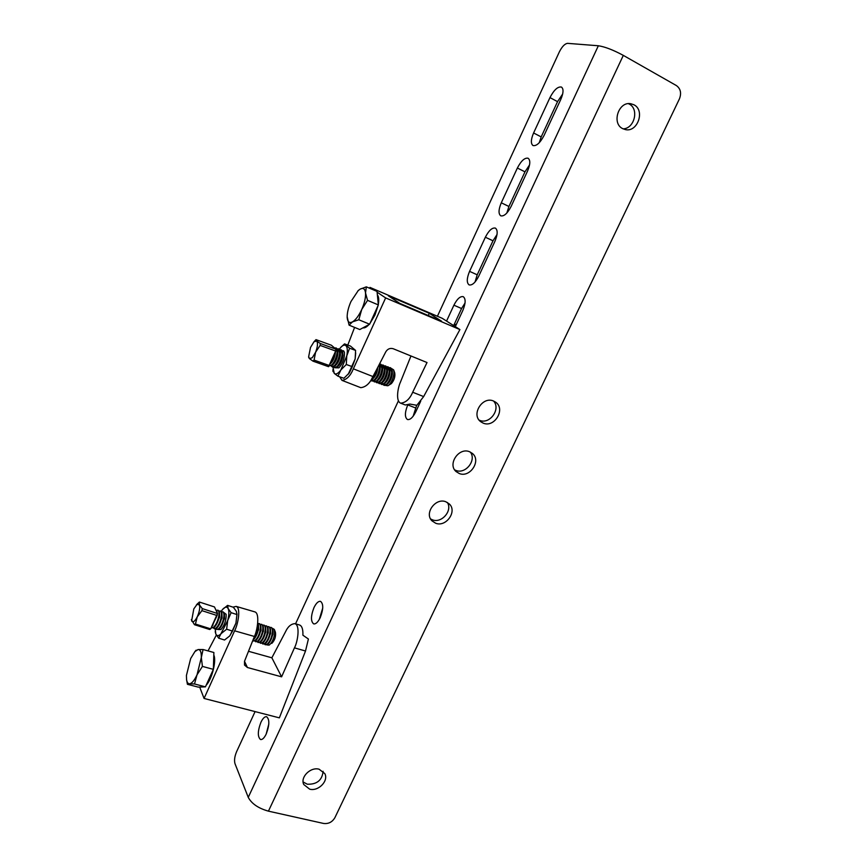 <?xml version="1.0" encoding="UTF-8"?>
<svg xmlns="http://www.w3.org/2000/svg" width="867" height="867" viewBox="0 0 867 867"><rect width="100%" height="100%" fill="white"/><g stroke="black" fill="none" stroke-linecap="round" stroke-linejoin="round"><path stroke-width="1.3" d="M470.358 452.097C476.817 460.279 465.449 474.563 455.814 470.391L454.666 469.871M459.239 473.501L456.107 471.583C447.264 464.257 458.914 447.025 469.556 451.74L472.363 453.419C481.564 460.583 470.055 478.161 459.239 473.501M493.583 401.042L495.642 402.19C505.949 408.996 494.418 428.211 483.125 423.096L480.719 421.709C470.781 414.697 482.475 395.861 493.583 401.042C501.148 409.116 489.606 424.895 479.527 420.289L479.137 420.127M447.361 502.459C452.78 510.652 441.65 523.592 432.427 519.821L430.585 518.954M435.668 523.235L431.918 520.796C424.071 513.275 435.624 497.474 445.844 501.765L449.312 503.955C457.483 511.346 446.061 527.472 435.668 523.235M323.109 771.305C322.166 780.235 316.899 784.537 307.308 784.212L303.114 781.969M309.66 789.165L303.786 784.548C299.971 777.255 310.527 766.677 319.11 769.213L324.811 773.602C328.842 780.864 318.362 791.636 309.66 789.165M628.412 103.661L629.182 104.04C639.369 108.949 634.395 128.815 623.059 128.825M622.669 128.63C611.408 123.396 618.561 101.211 630.775 103.726L633.961 104.799C645.351 110.337 637.603 132.608 625.41 129.595L622.669 128.63M319.262 619.515L322.73 608.038M320.226 617.662C317.972 622.203 315.783 624.273 313.648 623.872C310.668 621.357 310.776 615.938 313.973 607.615C316.217 603.064 318.417 600.983 320.573 601.384C323.554 603.865 323.434 609.284 320.226 617.662M266.158 734.132L268.803 724.043M266.223 734.002C264.262 738.001 262.365 739.844 260.523 739.518C257.488 736.809 257.618 731.065 260.924 722.276C262.874 718.255 264.782 716.413 266.646 716.727C269.67 719.393 269.529 725.148 266.223 734.002M539.252 142.73L541.192 136.899L557.546 101.645L562.672 94.004M544.086 135.415C540.174 142.86 536.489 146.241 533.01 145.548C530.658 143.673 530.853 139.489 533.595 132.976L549.971 97.592C553.991 89.897 557.817 86.386 561.458 87.068C563.734 88.878 563.517 93.007 560.797 99.423L544.086 135.415M506.848 213L508.918 206.476L524.979 171.839L529.553 164.903M511.129 206.411C507.509 213.369 504.063 216.512 500.779 215.84C498.308 213.889 498.482 209.543 501.289 202.791L517.371 168.035C521.1 160.839 524.687 157.577 528.111 158.238C530.517 160.135 530.322 164.416 527.537 171.07L511.129 206.411M475.051 281.992L477.208 274.806L492.998 240.788L497.019 234.556M478.768 276.118C475.419 282.62 472.201 285.546 469.123 284.907C466.533 282.88 466.684 278.361 469.567 271.36L485.357 237.233C488.815 230.503 492.153 227.457 495.382 228.097C497.907 230.08 497.734 234.513 494.873 241.427L478.768 276.118M413.158 416.225L416.68 405.279M420.723 401.172L415.77 411.836C412.898 417.493 410.124 420.051 407.425 419.498C404.661 417.33 404.748 412.519 407.685 405.084M446.559 321.072L453.907 305.195C457.115 298.909 460.225 296.07 463.249 296.677C465.882 298.736 465.731 303.352 462.805 310.505L455.316 326.642M453.658 325.591L461.569 308.522L465.037 303.006M255.082 711.601L236.561 751.765C234.621 756.468 234.09 760.435 234.99 763.664L248.255 797.369C251.658 803.731 258.377 808.326 268.434 811.154L323.597 823.455C328.485 824.04 332.245 822.122 334.89 817.679L679.425 98.892C681.625 93.127 680.617 88.683 676.401 85.573L623.308 55.38C613.251 49.961 604.938 46.753 598.349 45.767L248.255 797.369M598.349 45.767L567.603 43.35C564.818 43.697 562.076 46.525 559.367 51.857L437.423 316.249M398.43 400.803L295.56 623.828M232.974 607.138L236.138 606.391C241.308 608.038 237.699 625.367 234.599 630.818L204.07 698.455L279.358 717.854L305.509 651.009L308.403 639.022L302.897 635.197C303.114 629.409 302.03 626.028 299.635 625.031L294.899 623.633C300.513 625.421 297.5 642.523 294.444 647.855L281.602 676.834L247.409 667.503L244.516 665.076L244.516 661.272L254.41 636.465C257.228 630.97 260.078 613.554 254.963 611.918L254.811 611.874M204.07 698.455L199.67 687.065M208.026 650.9L216.36 635.045M248.493 651.29L271.859 657.804L285.525 631.761C287.877 626.646 290.998 623.937 294.899 623.633M281.602 676.834L271.859 657.804M218.267 629.529L220.944 629.518C224.651 625.14 226.385 620.068 226.124 614.291L223.979 612.633M226.124 614.291L223.957 612.601M229.592 636.053L224.542 640.009L218.679 638.177L227.696 620.544C229.072 615.137 229.235 611.17 228.162 608.623C227.024 606.542 225.268 606.694 222.895 609.067L221.107 611.343M237.005 613.944L235.922 623.178L230.004 635.587M215.2 628.9L215.818 634.005C216.988 636.324 218.874 636.096 221.453 633.343L226.634 629.214L227.696 620.544L231.099 612.666L236.962 614.562L235.922 623.178L232.529 631.089L226.634 629.214M232.529 631.089L229.701 635.934M215.244 631.599L215.818 634.005L218.679 638.177M222.494 609.512L227.588 605.383L228.162 608.623L231.099 612.666M236.962 614.562L236.323 611.278L233.386 607.268L227.588 605.383M218.311 629.518L220.944 629.518M274.362 629.54L275.435 632.303C276.031 636.573 274.817 640.269 271.805 643.401M266.808 644.896L269.149 645.113C271.772 643.032 273.571 639.391 274.557 634.178L274.297 629.388L272.281 628.217M268.564 643.574L273.018 634.308L272.899 630.146M265.237 644.799L268.066 644.073C270.417 641.645 271.989 638.145 272.802 633.571L272.845 629.745L271.414 627.535M264.381 644.159L266.808 644.452C269.453 642.349 271.273 638.665 272.271 633.398C272.682 630.016 272.249 628.011 270.948 627.383L269.886 627.415M266.158 642.837L270.645 633.549L270.515 629.355M262.853 644.051L265.66 643.336C268.011 640.908 269.594 637.397 270.417 632.812L270.461 628.954L269.041 626.765M261.997 643.401L264.424 643.704C267.058 641.591 268.878 637.906 269.875 632.628C270.298 629.247 269.865 627.242 268.575 626.624L267.502 626.657M263.741 642.1L268.25 632.78L268.131 628.564M260.468 643.292L263.254 642.588C265.605 640.16 267.199 636.649 268.033 632.043L268.066 628.163L266.657 625.996M259.612 642.631L262.029 642.946C264.663 640.832 266.483 637.137 267.491 631.87C267.914 628.477 267.48 626.473 266.202 625.855L265.129 625.887M261.325 641.363L265.866 632.01L265.736 627.762M258.073 642.534L260.837 641.851C263.2 639.423 264.793 635.89 265.638 631.274L265.67 627.372L264.283 625.226M257.217 641.873L259.634 642.187C262.257 640.063 264.077 636.367 265.085 631.1C265.519 627.708 265.096 625.703 263.817 625.085L262.744 625.118M258.908 640.615L263.46 631.241L263.34 626.96M255.678 641.775L258.42 641.103C260.783 638.676 262.387 635.143 263.232 630.504L263.275 626.581L261.899 624.457M254.822 641.114L257.228 641.417C259.851 639.304 261.671 635.598 262.69 630.32C263.124 626.939 262.712 624.934 261.433 624.305L260.349 624.348M256.48 639.879L261.065 630.472L260.934 626.169M253.272 641.016L255.993 640.355C258.366 637.928 259.97 634.384 260.837 629.724L260.88 625.779L259.504 623.687M252.72 640.702L254.822 640.659C257.445 638.535 259.266 634.828 260.284 629.55C260.729 626.158 260.317 624.153 259.038 623.536L257.954 623.579M254.053 639.131L258.659 629.702L258.529 625.367M252.98 640.063L253.576 639.608C255.938 637.18 257.553 633.636 258.42 628.954L258.474 624.988L257.694 623.265M253.359 639.109L257.878 628.781L257.64 623.828M219.6 628.542L224.542 618.745L224.412 614.02M216.739 629.464L219.156 628.954C221.562 626.57 223.263 622.907 224.26 617.976L224.358 613.706L223.155 611.929M215.883 628.705L216.652 629.431L218.213 629.074C220.76 626.884 222.591 623.124 223.697 617.792C224.206 614.378 223.87 612.373 222.678 611.777L221.54 611.885M217.108 627.773L222.071 617.954L221.941 613.207M214.268 628.683L216.674 628.185C219.069 625.801 220.782 622.127 221.789 617.185L221.887 612.893L220.706 611.137M213.412 627.925L214.182 628.651L215.742 628.293C218.278 626.093 220.11 622.333 221.226 617.001C221.735 613.587 221.399 611.571 220.218 610.975L219.08 611.105M214.615 627.004L219.6 617.163L219.47 612.384M211.786 627.892L214.171 627.415C216.577 625.031 218.289 621.346 219.308 616.383L219.405 612.069L218.235 610.335M216.555 616.773L212.48 625.172M211.841 626.494L216.62 616.643M199.388 602.045L214.463 606.933L217.498 613.511L210.692 628.857L195.443 624.045L197.221 616.892C194.75 621.531 192.886 622.853 191.64 620.87L193.807 608.894L197.026 604.397L199.377 604.841L199.388 602.045L196.603 604.722M210.692 628.857L209.727 629.518L194.49 624.717L195.443 624.045M212.112 626.234L217.314 614.746M211.299 627.61L213.26 627.502C215.796 625.302 217.628 621.541 218.755 616.199C219.264 612.785 218.939 610.78 217.758 610.184L216.609 610.303M217.238 612.947L216.988 611.56M201.913 610.65L197.221 616.892C199.475 611.744 200.19 607.724 199.377 604.841L202.271 608.601L201.913 610.65L217.151 615.548M191.336 619.602L194.49 624.717M217.498 613.511L202.271 608.601M377.102 292.179L385.642 297.912L459.911 329.568L442.192 318.297L369.992 287.411L374.089 290.163M441.552 321.191L429.263 313.28L388.286 295.766L399.741 303.352L441.552 321.191M400.684 403.188L405.312 404.987L409.896 404.065L416.832 405.301L423.649 396.577L459.911 329.568M385.642 297.912L353.357 368.822C350.474 375.888 346.681 379.735 341.977 380.364L339.68 376.787M347.786 345.099L354.592 327.412M369.656 288.267L369.992 287.411M342.053 380.396L360.737 387.657C365.733 387.148 369.819 383.463 373.016 376.581L385.837 351.731C387.69 348.859 390.139 347.862 393.206 348.729L427.019 362.536L412.681 392.242C409.744 399.102 405.713 402.743 400.597 403.166C395.46 400.912 397.92 387.408 400.456 382.098L410.969 355.979M429.263 313.28L428.309 315.534M336.136 367.792L338.954 367.814C342.801 363.49 344.643 358.374 344.459 352.479L343.679 350.875L342.237 350.636L343.679 350.875L344.459 352.479M336.093 367.803L338.921 367.836M355.687 352.945L355.156 358.949L348.209 374.295M332.906 367.023L334.25 373.406C335.93 374.761 338.152 373.601 340.894 369.938L346.757 355.914C347.743 350.636 347.45 347.201 345.857 345.608C344.622 344.654 343.018 345.131 341.056 347.06L339.279 349.206M340.677 347.472L344.524 343.896L350.441 346.063L355.589 350.409L349.607 348.22L346.757 355.914L346.312 364.508L340.894 369.938L337.924 376.17L334.25 373.406L332.917 369.786M349.607 348.22L344.524 343.896M355.589 350.409L355.156 358.949L352.316 366.665L346.312 364.508M352.316 366.665L349.293 372.929L343.906 378.283L337.924 376.17M393.737 370.111L394.734 372.897C395.341 376.603 394.225 380.169 391.396 383.593L388.221 385.577M385.512 385.425L387.885 385.772L388.915 385.035C391.754 382.011 393.455 378.023 394.008 373.059L393.64 369.862L391.57 368.562M387.462 384.081L387.983 383.593C390.432 381.079 391.906 377.687 392.393 373.406L392.22 370.762M383.051 384.569L384.395 385.425L387.083 384.449C389.955 381.404 391.667 377.362 392.231 372.355L392.144 370.198L390.443 367.781M383.843 385.23L386.53 384.254C389.402 381.198 391.115 377.167 391.678 372.16L390.204 367.662L389.12 367.651M385.002 383.236L385.533 382.737C387.993 380.223 389.467 376.831 389.955 372.528L389.782 369.851M380.624 383.702L381.968 384.558L384.645 383.582C387.516 380.526 389.229 376.484 389.792 371.477L389.716 369.299L388.026 366.904M381.415 384.363L384.092 383.387C386.964 380.331 388.676 376.289 389.24 371.271L387.777 366.784L386.704 366.774M382.542 382.39L383.084 381.881C385.544 379.367 387.018 375.964 387.527 371.65L387.343 368.941M378.185 382.824L379.54 383.691L382.206 382.715C385.067 379.648 386.79 375.606 387.365 370.588L387.278 368.388L385.598 366.026M378.987 383.496L381.653 382.52C384.514 379.453 386.238 375.411 386.801 370.393L385.349 365.896L384.265 365.885M380.082 381.534L380.635 381.025C383.095 378.511 384.58 375.097 385.089 370.762L384.905 368.031M375.747 381.957L377.102 382.824L379.768 381.838C382.629 378.771 384.341 374.728 384.915 369.71L384.829 367.478L383.171 365.137M376.549 382.629L379.215 381.643C382.065 378.576 383.788 374.522 384.363 369.505L382.921 365.018L381.838 365.007M377.611 380.689L378.175 380.158C380.635 377.654 382.13 374.23 382.65 369.884L382.455 367.109M373.309 381.079L374.663 381.957L377.318 380.971C380.169 377.893 381.892 373.84 382.477 368.822L382.39 366.568L380.732 364.248M374.111 381.762L376.766 380.765C379.616 377.698 381.328 373.644 381.913 368.616L380.483 364.129L379.453 364.107M375.14 379.833L375.714 379.302C378.175 376.798 379.67 373.363 380.201 368.995L380.006 366.188M370.892 380.245L372.225 381.09L374.869 380.093C377.719 377.015 379.432 372.962 380.028 367.933L379.421 364.173M371.672 380.884L374.316 379.898C377.156 376.809 378.879 372.756 379.464 367.727L379.182 364.639M372.669 378.977L373.243 378.435C375.714 375.931 377.21 372.496 377.741 368.107L377.774 367.37M370.935 380.18L372.42 379.215C375.021 376.462 376.712 372.691 377.481 367.922M371.444 379.367L376.581 369.667M337.545 366.806L338.26 366.167C340.742 363.685 342.313 360.141 342.953 355.524L342.714 352.262M333.676 366.871L335.041 367.836L337.577 366.774C340.341 363.609 342.064 359.502 342.736 354.43L342.649 351.807L341.165 349.878M334.467 367.641L337.003 366.578C339.766 363.403 341.49 359.296 342.162 354.224L340.915 349.748L339.766 349.813M334.998 365.928L335.735 365.278C338.217 362.807 339.777 359.241 340.438 354.614L340.189 351.319M331.151 365.961L332.527 366.947L335.052 365.874C337.816 362.709 339.528 358.591 340.211 353.519L340.124 350.875L338.661 348.967M331.953 366.741L334.478 365.668C337.241 362.504 338.954 358.385 339.636 353.313L338.401 348.827L337.252 348.902M332.451 365.04L333.199 364.389C335.681 361.918 337.252 358.353 337.913 353.703L337.664 350.376M329.427 365.841L332.527 364.974C335.28 361.799 337.003 357.67 337.686 352.598L337.599 349.932L336.136 348.046M315.61 352.219L312.283 357.746L309.421 358.591L313.009 361.16L314.06 360.087L315.61 352.219L320.129 345.402L320.313 343.505L316.672 341.024C318.026 342.974 317.669 346.702 315.61 352.219M333.47 347.06L331.4 345.239L316.011 339.636L315.079 340.601M330.403 363.717L330.652 363.501C333.134 361.019 334.716 357.453 335.388 352.782L335.431 351.655M334.868 348.285L333.546 347.06L335.843 349.152L335.681 351.037L320.129 345.402M329.438 365.841L331.953 364.769C334.705 361.593 336.429 357.464 337.111 352.392L335.887 347.916L334.738 347.992M330.479 363.544L335.052 352.555M316.011 339.636L316.672 341.024L313.995 341.761L310.505 347.45L308.674 356.575L309.421 358.591L308.728 357.377M335.843 349.152L320.313 343.505M335.681 351.037L328.55 366.687L313.009 361.16M329.612 365.625L314.06 360.087M333.34 346.941L334.532 347.992M334.998 352.685L331.248 361.691M377.362 294.856C378.792 296.568 379.107 299.798 378.315 304.523M378.153 305.379L374.978 315.003L370.025 323.315M368.952 324.583C366.589 327.119 364.573 328.214 362.894 327.867M366.329 286.847L377.026 291.41L378.359 304.924L369.624 324.225L359.794 329.547L349.087 325.147L352.501 321.885C349.39 323.424 347.624 322.036 347.201 317.745L347.168 317.268C347.103 312.738 348.371 307.492 350.962 301.543L358.244 290.543L360.043 289.177C363.175 287.465 365.007 288.733 365.527 292.959L366.329 286.847L360.043 289.177L357.919 290.857M361.745 309.476C358.808 315.761 355.73 319.901 352.501 321.885L358.797 319.75L361.745 309.476C364.541 303.06 365.798 297.565 365.527 292.959L367.543 300.361L361.745 309.476M347.158 316.683L349.087 325.147M369.624 324.225L358.797 319.75M378.359 304.924L367.543 300.361M213.802 655.062C216.663 660.556 211.927 679.414 206.183 685.19M204.059 686.902L201.502 687M203.073 649.535L213.878 652.504L213.358 669.346L205.436 686.848L198.24 687.119L187.424 684.301L189.515 683.77C187.998 683.77 187.023 682.416 186.578 679.685L186.416 675.48L190.675 658.53L194.902 651.605L198.077 649.535C200.353 649.491 201.437 652.157 201.328 657.533L197.026 674.819L202.423 666.409L201.328 657.533L203.073 649.535L198.077 649.535L195.097 651.366M189.515 683.77C191.878 683.434 194.381 680.454 197.026 674.819L194.501 683.976L189.515 683.77M186.568 679.576L187.424 684.301M205.436 686.848L194.501 683.976M213.358 669.346L202.423 666.409M453.875 325.125L456.476 324.139M533.595 132.976L541.192 136.899M549.971 97.592L557.546 101.645M501.289 202.791L508.918 206.476M517.371 168.035L524.979 171.839M469.567 271.36L477.208 274.806M485.357 237.233L492.998 240.788M407.989 404.997L415.466 407.913M453.907 305.195L461.569 308.522M268.434 811.154L623.308 55.38M305.509 651.009L294.444 647.855M254.41 636.465L234.599 630.818M247.409 667.503L244.505 661.304M212.979 625.14L211.873 626.418M423.649 396.577L412.681 392.242M373.016 376.581L353.357 368.822M331.747 361.712L330.522 363.446M254.963 611.918L236.138 606.391M215.233 631.534L215.276 632.119M271.49 627.567L270.948 627.383M269.117 626.798L268.575 626.624M266.743 626.028L266.202 625.855M264.359 625.259L263.817 625.085M261.975 624.489L261.433 624.305M259.591 623.709L259.038 623.536M223.231 611.95L222.678 611.777M220.771 611.159L220.218 610.975M196.386 604.96L197.73 603.475M218.311 610.368L217.758 610.184M332.917 369.689L333.004 371.564M336.461 348.122L335.887 347.916M313.995 341.761L315.74 339.886M308.674 356.575L308.739 357.583M338.975 349.033L338.401 348.827M341.479 349.954L340.915 349.748M381.036 364.335L380.483 364.129M383.474 365.213L382.921 365.018M385.902 366.102L385.349 365.896M388.329 366.979L387.777 366.784M390.746 367.868L390.204 367.662M186.578 679.685L186.687 680.541M194.902 651.605L196.094 650.163"/></g></svg>
